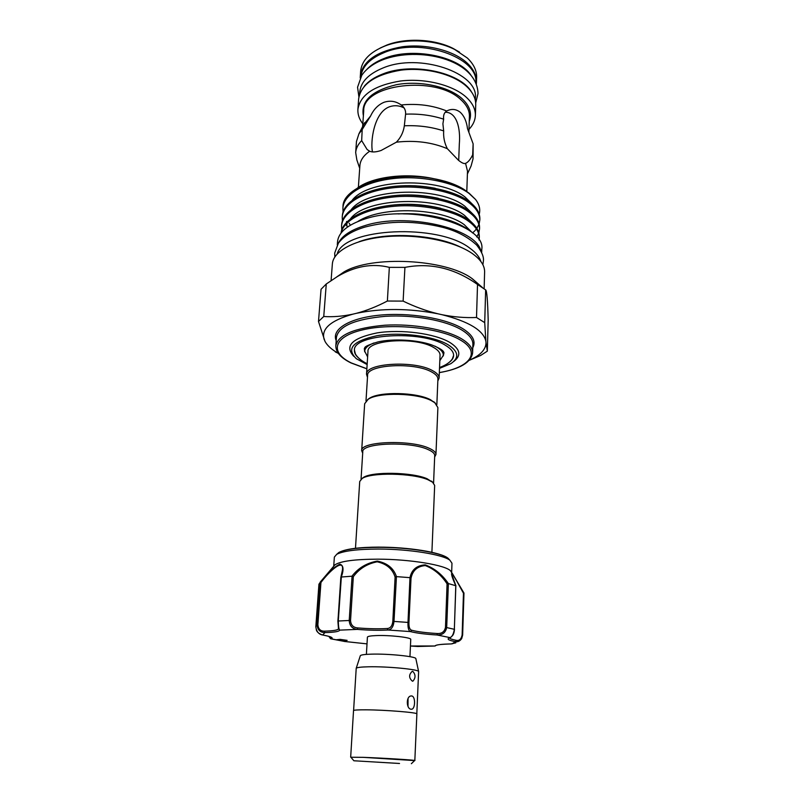 <?xml version="1.0" encoding="UTF-8"?>
<svg xmlns="http://www.w3.org/2000/svg" width="804" height="804" viewBox="0 0 804 804"><rect width="100%" height="100%" fill="white"/><g stroke="black" fill="none" stroke-linecap="round" stroke-linejoin="round"><path stroke-width="1.21" d="M364.242 86.279C368.322 81.325 374.393 77.264 382.483 74.109C411.608 62.008 460.059 72.048 471.466 91.897M359.599 94.138L359.75 92.048C360.745 82.008 368.453 73.998 382.865 68.038C419.226 52.471 478.913 72.973 475.345 98.108L475.275 100.209M366.574 69.657C370.624 65.255 376.252 61.617 383.468 58.742C411.558 46.833 458.099 55.848 470.893 75.114M360.845 76.792C362.031 66.732 369.699 58.712 383.86 52.732C419.809 36.984 478.862 57.365 475.847 82.812M338.404 243.17C341.991 235.773 350.906 229.894 365.157 225.532C406.231 212.216 475.878 228.175 480.772 250.637M337.298 244.908L337.539 241.743C338.564 232.075 347.921 224.416 365.609 218.768C410.814 203.824 486.179 224.939 481.787 249.3L481.686 252.476M399.528 763.478L353.871 760.765L399.528 763.478M353.81 760.684L350.896 757.237L363.177 757.338C384.021 758.102 418.753 760.303 414.613 760.574L363.137 757.338L350.906 757.247M414.834 760.524L416.874 713.932C418.241 712.575 385.417 709.902 365.88 709.821C357.88 709.781 353.77 710.043 353.529 710.605L350.675 757.167M360.292 655.823L360.333 655.692C360.936 654.868 364.574 654.356 371.227 654.154C387.93 653.592 415.959 656.426 415.849 658.607L415.869 658.727M353.599 710.495L356.212 668.295C356.865 667.461 360.926 666.958 368.403 666.797C387.216 666.325 418.834 669.37 418.623 671.561L416.814 713.811M411.095 709.228L411.718 709.218C415.387 708.796 415.618 696.284 411.688 695.962L410.985 695.973C405.909 696.375 406.251 708.977 411.095 709.228M412.362 681.159L412.904 681.149C415.758 677.872 415.728 674.606 412.804 671.35L412.221 671.36C408.733 674.656 408.784 677.923 412.362 681.159L412.904 681.149M408 706.394L408.05 698.535M366.393 654.386L367.408 637.17C367.599 636.356 370.473 635.823 376.001 635.592C389.387 634.969 411.678 637.482 410.743 639.441L409.95 656.667M417.839 646.486L434.874 646.024M343.218 640.728L347.127 640.356L340.192 639.371L336.303 639.743L343.218 640.728M451.657 572.428L451.979 563.232L449.928 560.247C442.773 554.489 408.884 549.021 378.443 549.042C357.227 549.142 343.328 550.901 336.715 554.308L334.363 557.071L333.72 566.247M333.871 566.076L334.896 564.87C340.404 561.152 354.725 559.242 377.86 559.162C410.171 559.192 445.748 565.142 450.632 570.93L451.526 572.237M318.937 584.227L321.58 580.548C328.384 572.167 334.484 566.709 339.871 564.187C343.489 565.282 343.981 569.554 341.338 577.011L351.941 576.207C358.272 567.986 366.735 562.951 377.317 561.102C387.297 563.091 393.669 568.257 396.442 576.619L409.98 577.654C411.658 569.684 416.743 565.423 425.215 564.86C434.472 568.297 442.2 574.528 448.381 583.573L455.778 585.724C451.948 577.202 450.742 573.001 452.139 573.141L463.968 593.05L462.632 635.08M361.78 478.722L363.307 477.526C371.83 471.395 412.14 472.109 427.065 478.722L432.904 482.45M355.479 548.288L359.72 481.495L362.112 478.521C370.885 472.209 412.603 472.943 428.009 479.757L432.592 482.209L434.662 485.425L431.899 552.298M435.426 403.226L430.512 399.739C416.623 392.191 379.448 391.377 369.327 398.352L367.549 399.668M434.662 456.984L435.939 454.531L437.889 407.578L434.823 402.734L431.436 400.683C417.095 392.895 378.634 392.061 368.202 399.246L364.654 403.739L361.679 450.642L362.694 453.215M435.939 454.531C435.979 452.421 433.788 450.371 429.366 448.371C410.995 439.406 360.162 441.296 361.679 450.642M433.577 483.073L434.713 455.627C434.753 453.587 432.632 451.597 428.331 449.677C410.512 441.014 361.318 442.833 362.775 451.858L361.046 479.274M365.991 400.975L367.599 375.438C366.312 364.594 414.402 361.82 431.728 372.021C435.909 374.292 437.969 376.664 437.909 379.116L436.843 404.683M367.478 377.347L366.523 374.262C365.187 363.046 414.864 360.172 432.733 370.734C437.044 373.086 439.165 375.528 439.105 378.071L437.828 381.036M366.523 374.262L367.971 351.438C366.684 339.67 416.03 336.514 433.738 347.549C438.009 349.991 440.11 352.554 440.049 355.217L439.105 378.071M434.944 346.142L436.502 346.966C441.125 349.629 443.406 352.413 443.336 355.308L439.828 360.684M442.924 351.036L443.336 355.308M377.93 341.931C360.614 347.197 365.981 347.961 364.312 348.534L364.694 351.84M354.453 350.132L355.298 353.589C355.509 354.695 358.986 359.88 367.187 363.72M367.137 364.574L356.353 358.725C345.961 348.645 352.876 340.966 377.096 335.69C400.392 331.771 433.185 335.971 447.868 344.594C458.581 351.358 459.576 357.72 450.843 363.679L439.507 368.363M353.79 356.313C344.202 345.891 352.001 338.082 377.176 332.886C401.327 329.047 434.652 333.479 449.647 342.333C460.33 349.067 461.657 355.468 453.647 361.549M358.242 357.679C355.569 355.288 354.303 352.845 354.433 350.343C352.514 334.173 421.075 329.811 445.195 345.157C450.893 348.494 453.707 351.951 453.617 355.549C453.496 358.041 451.979 360.333 449.074 362.443M467.415 173.945L471.104 165.936L473.053 158.78L473.124 143.826L472.682 154.79C470.561 159.192 468.31 162.006 465.918 163.222L465.566 163.373C464.179 164.006 461.828 162.981 458.501 160.308L447.356 148.7C444.491 143.172 443.265 137.233 443.677 130.911L442.903 123.786L443.647 119.163C431.758 115.284 419.075 113.615 405.598 114.158L404.332 125.796C403.447 132.107 400.804 137.564 396.402 142.177L381.076 150.489C376.121 152.137 372.322 152.388 369.669 151.242C363.569 155.484 360.313 160.247 359.901 165.544L358.373 187.382M369.669 151.242L367.086 149.464L361.669 140.61L362.202 129.524L370.604 115.987C373.749 109.254 378.262 104.671 384.131 102.249C390.231 100.269 395.92 101.173 401.186 104.962L402.663 106.188C404.874 108.439 405.849 111.093 405.598 114.158M404.05 107.887C399.357 105.485 394.573 105.093 389.699 106.701C373.498 112.319 370.262 143.052 372.513 151.916M472.44 232.818L464.149 224.567C442.029 208.186 382.624 205.352 357.85 221.492M442.773 218.326C428.321 214.507 413.467 213.04 398.191 213.924M343.067 212.055L342.896 208.176C343.569 194.719 363.529 182.076 392.734 178.619C419.879 175.222 454.32 182.056 469.144 193.523L475.596 199.513L469.154 193.241L465.204 190.488C456.37 184.93 445.104 180.87 431.426 178.277C420.844 176.538 410.432 176.016 400.221 176.699M433.678 178.669C406.02 172.498 372.332 176.83 357.529 187.975M472.42 204.236L465.124 197.08C440.351 177.091 368.875 178.387 352.273 200.156M435.336 188.307C421.819 185.654 408.462 184.98 395.277 186.287M349.157 223.221L350.353 225.2M472.32 213.542L464.802 206.196C439.808 186.297 367.539 187.784 351.378 209.472M346.574 221.432L346.614 222.246M346.745 223.301L346.966 224.487M347.398 226.035L347.71 226.899M438.361 198.327C422.542 194.819 406.814 194.035 391.176 195.965M346.353 223.703L346.484 225.924M472.219 222.899L464.481 215.351C439.255 195.573 366.192 197.231 350.474 218.829M440.873 208.357C423.115 204.035 405.337 203.151 387.558 205.713M335.288 351.901L338.283 353.318C331.72 349.609 327.278 345.619 324.977 341.338L318.495 321.489L323.751 316.505L326.273 283.983L321.047 289.279L318.495 321.489M477.526 284.475L485.646 289.902L484.722 322.645L476.511 317.49L477.526 284.475C454.471 268.154 430.271 262.466 404.925 267.39L389.337 267.36C372.332 263.109 355.036 266.154 337.449 276.506L326.273 283.983M479.244 284.757L471.777 278.365C445.567 258.968 371.468 255.28 343.931 271.973L336.695 276.948M459.546 52.159L453.124 48.441C434.743 39.034 406.301 37.547 387.025 44.984L380.252 47.999M476.34 83.998L476.631 77.345C476.812 70.571 473.717 64.129 467.345 58.029L454.722 49.486C435.436 39.617 405.548 38.049 385.337 45.858C369.961 52.019 361.73 60.491 360.634 71.265L360.232 77.908M476.47 82.279C476.641 75.546 473.546 69.134 467.164 63.064C453.928 50.642 426.612 43.577 402.513 46.722C376.805 51.225 362.725 61.044 360.272 76.199M468.973 129.354C473.023 125.112 475.154 120.479 475.375 115.464L475.727 104.932C475.898 98.359 472.762 92.108 466.32 86.179C452.974 74.028 425.437 67.084 401.156 70.119C375.247 74.46 361.076 84.028 358.654 98.802L357.901 109.314C357.599 114.319 359.237 119.153 362.815 123.786M475.375 115.464C475.546 108.972 472.39 102.791 465.928 96.922C452.521 84.912 424.884 78.028 400.523 81.003C374.523 85.284 360.313 94.711 357.901 109.314M370.604 115.987L363.79 124.379M443.647 119.163C443.175 115.334 444.19 112.61 446.712 110.992C432.803 105.354 417.628 103.344 401.186 104.962M446.712 110.992L447.486 110.62C452.079 108.62 456.36 109.193 460.33 112.339C464.209 116.037 466.601 121.474 467.506 128.66L473.124 143.826M447.356 148.7C431.939 142.238 414.954 140.067 396.402 142.177M341.218 232.858C343.459 220.507 364.664 208.99 393.367 206.357C420.201 203.653 453.717 210.306 468.209 221.02C475.586 226.236 479.274 231.864 479.274 237.924L479.305 236.667C479.305 230.607 475.626 224.959 468.25 219.733C453.446 208.779 419.085 202.136 391.89 205.201C362.664 208.286 342.223 220.266 341.067 233.059M467.034 191.573L463.496 189.121C455.396 184.116 444.712 180.498 431.426 178.277C389.799 170.559 342.172 186.86 342.986 206.95L342.896 208.176M479.817 220.005L479.857 218.768C479.857 212.527 476.199 206.728 468.873 201.362C454.009 190.025 419.477 183.242 392.262 186.588C362.986 189.995 342.986 202.507 342.333 215.824L342.233 217.07C342.886 203.774 362.895 191.282 392.191 187.885C419.407 184.538 453.958 191.312 468.832 202.638C476.159 207.985 479.817 213.774 479.817 220.005L479.144 223.854M342.424 220.959L342.233 217.07M479.546 228.939L479.586 227.693C479.586 221.542 475.908 215.814 468.561 210.517C453.647 199.322 419.005 192.608 391.719 195.905C362.353 199.261 342.303 211.603 341.67 224.758L341.569 226.004C342.213 212.869 362.262 200.548 391.638 197.201C418.934 193.915 453.597 200.618 468.521 211.794C475.867 217.08 479.546 222.798 479.546 228.939L478.842 232.808M342.182 231.703L341.901 230.567M341.77 229.924L341.569 226.004M478.923 224.477L476.852 228.336M476.4 228.959L474.893 230.728M474.481 231.16L472.571 232.929M478.621 233.431L476.722 236.949M479.274 237.924L479.023 240.044M480.842 261.451C479.425 256.848 475.777 252.436 469.888 248.225C438.27 223.1 343.901 227.864 337.208 253.923M460.471 247.069C434.602 234.205 386.031 231.652 358.966 241.753M484.139 288.736L484.611 272.003C484.752 265.702 480.742 259.612 472.581 253.732C455.335 241.461 419.145 233.944 387.317 236.517C355.438 239.029 333.157 250.918 332.353 264.024L331.087 280.566M479.224 214.176C480.521 209.352 479.315 204.467 475.596 199.513M361.669 140.61C357.991 144.378 355.991 148.378 355.68 152.619L356.865 159.956L359.71 168.307M473.053 158.78L472.682 154.79M466.802 191.392L467.506 171.182L465.566 163.373M443.677 130.911C431.406 126.891 418.291 125.183 404.332 125.796M362.202 129.524L358.896 133.876L356.473 141.434L355.68 152.619M469.385 360.182C480.3 355.418 485.847 349.619 486.018 342.775L485.867 341.197C483.425 330.374 468.853 321.55 442.15 314.736L438.039 313.821C409.125 308.254 381.9 308.083 356.383 313.319L352.815 314.173C330.293 320.605 320.776 329.148 324.273 339.78M403.317 213.864C433.557 214.045 456.019 219.914 470.722 231.472M404.141 194.98L405.005 195.091M422.03 195.784L422.984 195.744M469.275 360.303L480.621 355.479L487.335 351.147L488.179 320.123C487.666 300.384 486.822 290.314 485.646 289.902M404.925 267.39L403.126 301.108L387.377 301.028L389.337 267.36M323.751 316.505C332.967 317.108 342.655 316.334 352.815 314.173M356.383 313.319C366.544 310.635 376.875 306.535 387.377 301.028M403.126 301.108C414.683 306.726 426.331 310.957 438.039 313.821M442.15 314.736C453.788 317.037 465.235 317.962 476.511 317.49M484.722 322.645L485.867 341.197M486.018 342.775L487.335 351.147M458.702 160.458L459.325 143.946C460.662 128.881 456.984 112.138 445.245 112.228M439.537 367.508C448.954 364.101 451.818 359.82 452.431 358.684L453.627 355.328M367.619 356.906L364.694 351.187L365.549 346.976M443.265 355.961L443.989 352.715C443.366 352.303 445.185 350.263 431.406 344.805C417.125 339.831 393.447 338.484 378.413 341.821M364.694 351.187C364.976 347.971 368.081 345.217 374.001 342.946M334.896 564.87L320.123 582.217L320.937 582.498L317.861 624.798C318.334 629.1 320.505 631.22 324.364 631.15C333.258 630.919 337.961 630.135 338.484 628.798L338.283 621.01C338.414 626.356 338.886 629.391 339.69 630.125L338.484 628.788M329.067 636.426L331.58 638.868L330.534 638.718L328.806 636.346M396.442 576.619L394 621.321C393.447 626.718 391.458 629.622 388.051 630.014L387.237 628.517C390.432 628.286 392.292 625.894 392.824 621.341L395.106 577.071C392.553 568.951 386.573 563.865 377.166 561.805C367.147 563.775 359.207 568.729 353.328 576.679L351.941 576.207M341.338 577.011L338.283 621.01L349.227 620.487L352.062 576.217M315.841 626.477L315.821 626.909C316.545 631.763 318.907 634.467 322.906 635.049C330.665 636.456 333.549 637.733 331.58 638.868L344.665 641.471L367.016 643.873L344.223 641.441M448.381 583.573L446.692 627.421C445.667 632.627 442.471 635.15 437.115 634.989C425.497 634.286 416.613 633.16 410.492 631.592L388.051 630.014C379.096 630.517 368.845 630.316 357.308 629.391L339.69 630.125C339.258 631.532 334.353 632.356 324.967 632.597C320.213 632.547 317.57 629.964 317.037 624.869L320.153 582.207M331.338 638.919L344.665 641.471M435.426 645.873L435.969 645.351M462.139 634.949L462.642 635.1L461.697 638.567C459.928 641.11 457.818 642.135 455.386 641.662L456.391 640.356C459.365 640.889 461.285 639.09 462.139 634.949L463.466 593.241C458.35 584.237 451.888 571.242 451.637 573.976L451.637 573.976M417.849 646.496L410.442 646.004L434.863 645.984C436.039 644.798 441.456 644.115 451.114 643.924L455.818 642.828M452.069 643.883L455.386 641.662C448.431 640.296 446.481 639.019 449.536 637.813C451.888 637.301 453.496 634.446 454.361 629.251L455.778 585.724M445.486 627.301L454.511 629.341C453.878 634.989 452.732 635.612 450.23 637.642L437.115 634.989L437.275 633.522C441.828 633.773 444.562 631.693 445.486 627.301L447.074 583.835C441.366 575.071 434.11 568.981 425.306 565.574C417.306 566.287 412.542 570.518 411.015 578.297L408.934 622.487C408.764 627.06 409.678 629.643 411.688 630.246L410.492 631.592C408.563 630.828 407.739 627.733 408 622.316L409.98 577.654M353.328 576.679L350.534 620.547C350.886 625.08 353.268 627.542 357.679 627.924C368.775 628.818 378.634 629.009 387.237 628.517M357.679 627.924L357.308 629.391C352.273 628.818 349.579 625.854 349.227 620.487L350.534 620.547M338.484 628.748L337.891 621.11L341.228 577.031M342.393 570.348L342.403 570.177C344.293 557.916 330.112 570.237 320.937 582.498M447.074 583.835L448.29 583.563M411.015 578.297L410.11 577.684M463.466 593.241L463.978 593.061L462.642 635.1L461.697 638.567M454.35 629.411L455.848 585.764M322.645 635.009L324.967 632.597L324.364 631.15M337.941 621.07L340.826 577.443M395.106 577.071L396.292 576.619M379.347 547.142C404.482 547.132 432.853 551.072 443.506 555.855M449.727 560.036L447.969 558.177C441.024 552.579 408.402 547.293 379.106 547.323C358.684 547.423 345.278 549.142 338.876 552.459L336.936 554.127M335.831 345.69C338.182 334.745 354.514 327.921 384.804 325.218C413.266 323.489 445.758 329.369 461.476 338.765C469.003 343.318 472.722 348.021 472.611 352.866L472.883 344.333C472.993 339.409 469.295 334.625 461.787 330.002C446.109 320.464 413.708 314.525 385.327 316.314C355.117 319.087 338.826 326.042 336.454 337.188L335.831 345.69C335.73 352.132 340.745 357.85 350.856 362.875M439.336 372.553C469.667 367.74 481.968 352.403 460.451 340.072C440.471 327.911 392.674 322.756 362.986 329.791C332.987 336.645 329.519 352.443 351.338 362.956L366.875 368.755M336.203 340.615C331.278 329.529 348.685 318.294 378.795 315.248C408.814 312.143 445.717 318.203 462.813 328.695C472.812 335.027 476.139 341.378 472.772 347.77M469.255 121.324C472.29 113.454 469.797 105.816 461.757 98.389C448.381 86.44 419.758 80.299 396.462 84.691C371.77 90.671 360.735 101.023 363.378 115.776M468.873 132.228L469.425 116.439C469.576 110.55 466.712 104.952 460.813 99.646C435.667 74.933 362.323 84.199 363.72 110.902L362.614 126.66M343.559 550.619C351.237 548.328 363.127 547.172 379.217 547.142C408.452 547.142 440.612 552.197 447.969 558.177L449.928 560.247M330.474 637.542L331.017 637.13M318.947 584.106L315.851 626.376L317.861 624.798M392.824 621.341L408.934 622.487M411.688 630.246C417.567 631.753 426.1 632.848 437.275 633.522M449.667 637.813L449.396 637.863C449.808 638.698 452.129 639.532 456.391 640.356M358.896 96.862L357.559 87.224L361.8 75.254C366.282 68.772 373.227 63.637 382.644 59.858C418.281 46.049 476.862 59.044 478.028 93.535L475.687 102.982M334.826 256.958L334.695 253.069L338.363 243.24C343.569 236.195 352.464 230.798 365.036 227.05C389.598 220.577 415.457 220.668 442.612 227.311C456.22 230.778 467.576 236.698 476.671 245.089C481.686 251.481 483.928 256.737 483.425 260.858L482.882 264.727M411.357 763.699L414.613 760.574M415.849 658.607L418.623 671.561M411.718 709.218L410.985 709.218M450.632 570.93L463.978 593.061M431.507 481.093L432.592 482.209M369.327 398.352L368.202 399.246M465.918 163.222L464.863 163.554M343.931 271.973L337.449 276.506M387.025 44.984L385.337 45.858M453.124 48.441L454.722 49.486M364.664 122.68L358.896 133.876M463.496 189.121L465.204 190.488M472.27 278.697L482.43 287.52M367.086 149.454L369.076 150.921M350.986 362.936L366.865 368.835M439.326 372.634C459.999 369.026 471.094 362.433 472.611 352.866M433.788 401.729L434.823 402.734M363.307 477.526L362.112 478.521M379.257 547.112C358.996 547.162 345.529 548.941 338.876 552.459L336.715 554.308M455.948 585.875L451.637 573.986M436.019 645.331C437.476 644.667 442.512 644.195 451.134 643.924M322.866 635.049C332.655 637.009 330.484 637.22 331.057 637.13M322.685 635.019C318.917 633.753 316.776 631.964 316.273 629.653M342.403 570.187L340.846 577.342M360.333 655.692L356.212 668.295"/></g></svg>
